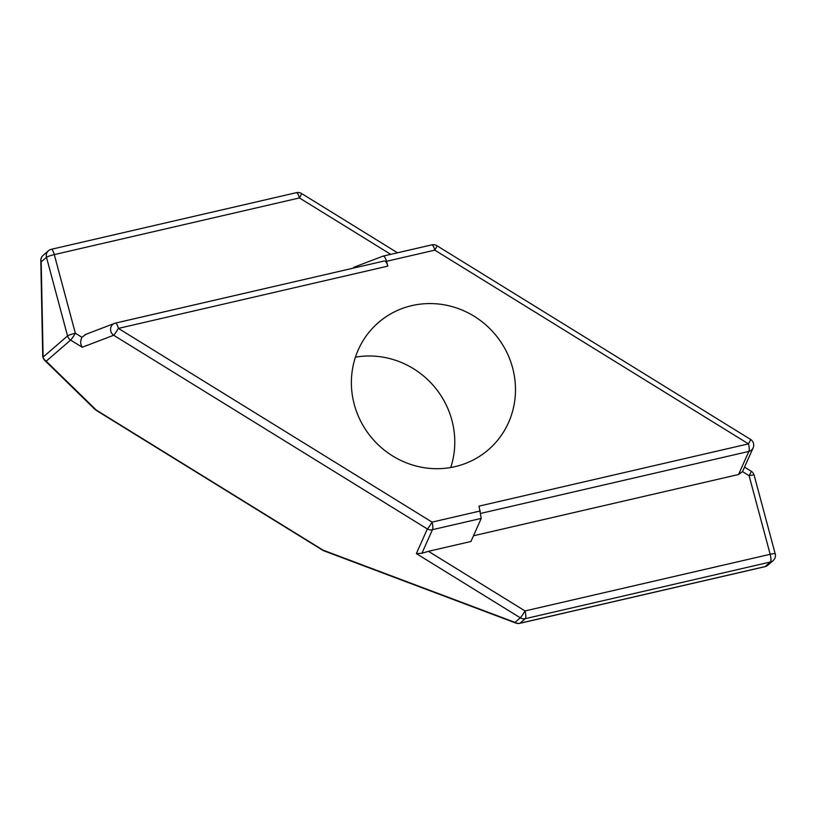 <?xml version="1.0" encoding="UTF-8"?>
<svg xmlns="http://www.w3.org/2000/svg" width="816" height="816" viewBox="0 0 816 816"><rect width="100%" height="100%" fill="white"/><g stroke="black" fill="none" stroke-linecap="round" stroke-linejoin="round"><path stroke-width="1.22" d="M40.8 260.569A6.722 4.121 -1.2 0 0 41.188 261.905A6.722 6.446 -130.8 0 1 43.126 255.347A6.722 6.722 0 0 0 40.8 260.569L42.728 355.735A6.722 4.121 -1.2 0 0 43.115 357.061L67.555 335.947L46.492 257.326L41.188 261.905L43.115 357.061A6.722 6.446 49.2 0 0 46.186 361.182A6.722 4.376 134.3 0 1 44.747 360.407L94.921 409.357A6.722 4.376 -45.7 0 0 96.359 410.132A6.722 0.602 121.7 0 1 96.084 410.264L322.799 550.29A6.722 0.602 -58.3 0 0 323.075 550.157A6.722 3.407 110.6 0 0 323.962 550.861L515.896 623.087A6.722 3.407 -69.4 0 1 515.008 622.384L520.302 617.804A6.722 0.602 -58.3 0 0 525.025 610.949L770.171 554.299L749.098 475.677A6.722 0.602 -58.3 0 0 751.169 471.22L744.549 467.129M751.169 471.22A6.722 6.722 0 0 1 754.137 475.198A6.722 0.867 165 0 0 749.098 475.677L742.519 471.607L738.551 474.514L748.843 451.432A6.722 6.467 24 0 0 753.137 447.872L753.137 447.872A6.722 6.722 0 0 0 750.536 439.406L436.876 245.687A6.722 0.602 121.7 0 1 434.806 250.145L386.529 261.304C385.458 257.744 384.265 256.02 382.969 256.153L353.522 267.403L353.695 268.046M742.519 471.607L753.137 447.872M354.266 404.43A84.068 80.519 49.2 0 0 488.386 449.749A84.068 80.519 49.2 0 0 512.601 367.832A84.068 80.519 49.2 0 0 378.481 322.514A84.068 80.519 49.2 0 0 354.266 404.43M450.738 467.517A84.068 80.519 49.2 0 0 451.901 420.26A84.068 80.519 49.2 0 0 355.429 357.173M480.889 513.356L748.843 451.432A6.722 1.724 -103 0 0 748.466 443.863L479.033 506.134L481.226 518.415L432.439 529.686L421.933 553.258L428.461 551.31L525.025 610.949A6.722 1.724 77 0 1 525.29 618.661L519.986 623.23L765.133 566.579L770.426 562L525.29 618.661A6.722 6.446 -130.8 0 1 520.302 617.804L416.354 553.605L421.933 553.258M115.505 323.095L384.265 260.987C385.56 260.855 386.753 262.568 387.824 266.128L386.529 261.304M397.514 252.787L301.502 193.484A6.722 0.602 121.7 0 1 299.431 197.941L54.284 254.602L75.347 333.224L81.937 337.283L85.894 334.376M750.536 439.406A6.722 0.602 -58.3 0 1 748.466 443.863L434.806 250.145A6.722 1.724 -103 0 0 431.827 244.851L382.969 256.153M384.265 260.987L115.423 323.105A6.722 1.724 77 0 1 118.402 328.399A6.722 0.602 121.7 0 1 113.679 335.254L82.253 347.249L70.635 340.078L46.186 361.182L96.359 410.132L323.075 550.157L515.008 622.384A6.722 6.446 49.2 0 0 519.986 623.23A6.722 1.724 -103 0 1 519.782 623.342L764.918 566.692A6.722 1.724 -103 0 0 765.133 566.579A6.722 6.446 -130.8 0 0 767.805 565.233L773.099 560.653A6.722 6.446 -130.8 0 1 770.426 562A6.722 1.724 77 0 0 770.171 554.299A6.722 0.867 165 0 1 775.2 553.819L754.137 475.198M738.551 474.514L473.484 535.775M481.226 518.415L470.934 541.498L428.461 551.31M416.354 553.605L427.339 528.972A6.722 0.602 -58.3 0 0 432.062 522.118L480.328 510.959M75.347 333.224A6.722 0.602 121.7 0 1 70.635 340.078A6.722 6.446 -130.8 0 1 67.555 335.947A6.722 0.867 -15 0 1 75.347 333.224M81.937 337.283C80.203 340.935 80.305 344.26 82.253 347.249M114.515 323.381A6.722 6.722 0 0 1 115.423 323.105A6.722 1.724 77 0 0 115.352 323.136A6.722 6.314 69.1 0 0 114.546 323.381A6.722 6.314 69.1 0 0 114.515 323.381A6.722 6.314 69.1 0 0 113.679 335.254L427.339 528.972A6.722 6.467 24 0 0 432.439 529.686A6.722 1.724 77 0 0 432.062 522.118L118.402 328.399L387.824 266.128M390.752 254.347L299.431 197.941A6.722 1.724 -103 0 0 296.453 192.658A6.722 6.722 0 0 1 301.502 193.484M383.183 256.102L431.756 244.882A6.722 1.724 -103 0 1 431.827 244.851A6.722 6.722 0 0 1 436.876 245.687M51.306 249.308A6.722 6.722 0 0 0 48.43 250.767A6.722 6.446 -130.8 0 0 46.492 257.326A6.722 0.867 -15 0 1 54.284 254.602A6.722 1.724 -103 0 0 51.306 249.308L296.453 192.658M42.728 355.735A6.722 6.722 0 0 0 44.747 360.407M94.921 409.357A6.722 6.722 0 0 0 96.084 410.264M85.068 334.631L114.546 323.381M322.799 550.29A6.722 6.722 0 0 0 323.962 550.861M48.43 250.767L43.126 255.347M773.099 560.653A6.722 6.722 0 0 0 775.2 553.819M764.918 566.692A6.722 6.722 0 0 0 767.805 565.233M515.896 623.087A6.722 6.722 0 0 0 519.782 623.342"/></g></svg>
